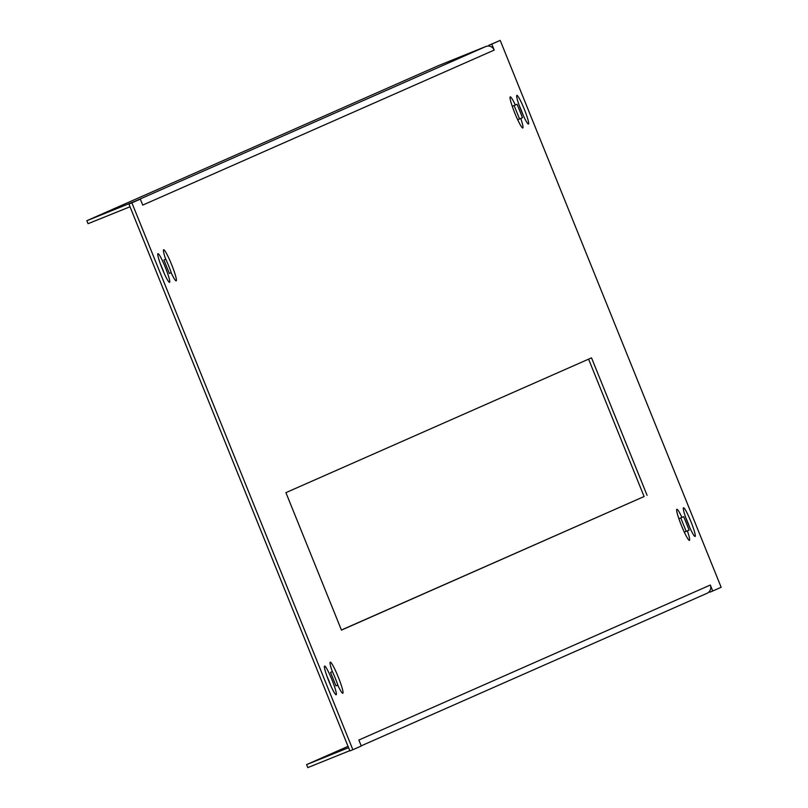 <?xml version="1.0" encoding="UTF-8"?>
<svg xmlns="http://www.w3.org/2000/svg" width="808" height="808" viewBox="0 0 808 808"><rect width="100%" height="100%" fill="white"/><g stroke="black" fill="none" stroke-linecap="round" stroke-linejoin="round"><path stroke-width="1.21" d="M690.85 521.433A15.473 1.697 68 0 0 683.507 507.778A15.473 1.697 68 0 0 687.739 522.806A15.473 1.697 68 0 0 695.082 536.472A15.473 1.697 68 0 0 690.85 521.433M685.891 517.968A15.473 1.697 -112 0 1 687.881 522.635A15.473 1.697 -112 0 1 689.729 527.472M331.936 679.73A15.473 1.697 68 0 0 324.594 666.075A15.473 1.697 68 0 0 328.836 681.104A15.473 1.697 68 0 0 336.179 694.769A15.473 1.697 68 0 0 331.936 679.73M326.988 676.266A15.473 1.697 -112 0 1 328.967 680.932A15.473 1.697 -112 0 1 330.815 685.77M680.75 517.928L686.164 531.321L684.406 532.088L687.376 530.886L689.133 530.119L683.699 516.666L681.942 517.443A16.756 1.838 68 0 0 676.872 509.293A16.756 1.838 68 0 0 681.457 525.574A16.756 1.838 68 0 0 689.416 540.38A16.756 1.838 68 0 0 687.376 530.886M684.406 532.088A16.756 1.838 -112 0 1 684.74 533.068M514.12 105.515L519.534 118.907L517.787 119.675L520.756 118.483L522.503 117.705L517.069 104.262L515.322 105.03A16.756 1.838 68 0 0 510.242 96.879A16.756 1.838 68 0 0 514.837 113.171A16.756 1.838 68 0 0 522.796 127.967A16.756 1.838 68 0 0 520.756 118.483M517.787 119.675A16.756 1.838 -112 0 1 518.12 120.665M524.22 109.029A15.473 1.697 68 0 0 516.878 95.364A15.473 1.697 68 0 0 521.12 110.393A15.473 1.697 68 0 0 528.462 124.058A15.473 1.697 68 0 0 524.22 109.029M519.271 105.555A15.473 1.697 -112 0 1 521.251 110.221A15.473 1.697 -112 0 1 523.099 115.059M165.317 267.327A15.473 1.697 68 0 0 157.974 253.662A15.473 1.697 68 0 0 162.206 268.69A15.473 1.697 68 0 0 169.549 282.356A15.473 1.697 68 0 0 165.317 267.327M160.358 263.852A15.473 1.697 -112 0 1 162.347 268.519A15.473 1.697 -112 0 1 164.196 273.367M500.202 40.4L488.81 45.309L489.133 46.117A6.444 6.403 66.2 0 1 494.193 50.086L142.733 205.101L140.319 199.121L131.896 202.838L352.864 749.733L361.277 746.016L358.863 740.037L710.323 585.032L712.737 591.001L721.16 587.295L500.202 40.4L491.779 44.117L494.193 50.086M488.81 45.309L491.779 44.117M352.864 749.733L349.884 750.925L128.927 204.04L140.319 199.121M331.967 670.67A16.756 1.838 -112 0 1 338.138 685.942M165.347 258.257A16.756 1.838 -112 0 1 171.508 273.528M678.579 517.797A16.756 1.838 -112 0 1 678.972 518.645L681.942 517.443M511.949 105.383A16.756 1.838 -112 0 1 512.353 106.232L515.322 105.03M588.598 359.146L644.097 496.526L341.42 630.018M710.323 585.032A6.444 6.403 66.2 0 1 709.444 591.405L709.767 592.203L712.737 591.001M337.734 685.103A16.756 1.838 68 0 0 342.814 693.244A16.756 1.838 68 0 0 338.249 677.013A16.756 1.838 68 0 0 330.27 662.166A16.756 1.838 68 0 0 332.3 671.65L330.553 672.428L335.987 685.871L337.734 685.103L335.966 685.82M169.357 273.457L171.114 272.69A16.756 1.838 68 0 0 176.184 280.841A16.756 1.838 68 0 0 171.619 264.61A16.756 1.838 68 0 0 163.64 249.753A16.756 1.838 68 0 0 165.68 259.237L163.923 260.014L169.357 273.457M647.077 495.324L591.527 357.853L285.921 492.648L341.461 630.119L644.097 496.526M128.927 204.04L131.896 202.838M709.444 591.405A6.444 6.403 66.2 0 1 706.798 593.405M348.036 746.34L306.596 764.61L307.798 767.6L349.783 750.662M306.596 764.61L348.571 747.673M135.29 201.232A6.444 6.403 -113.8 0 0 134.381 201.525L86.84 220.705L88.052 223.695L130.027 206.757M86.84 220.705L438.3 65.69L485.84 46.511A6.444 6.403 66.2 0 1 489.133 46.117M519.534 118.907L522.503 117.705M686.164 531.321L689.133 530.119M169.337 273.407L171.114 272.69M134.381 201.525L485.84 46.511M706.98 593.325L361.206 745.835"/></g></svg>
